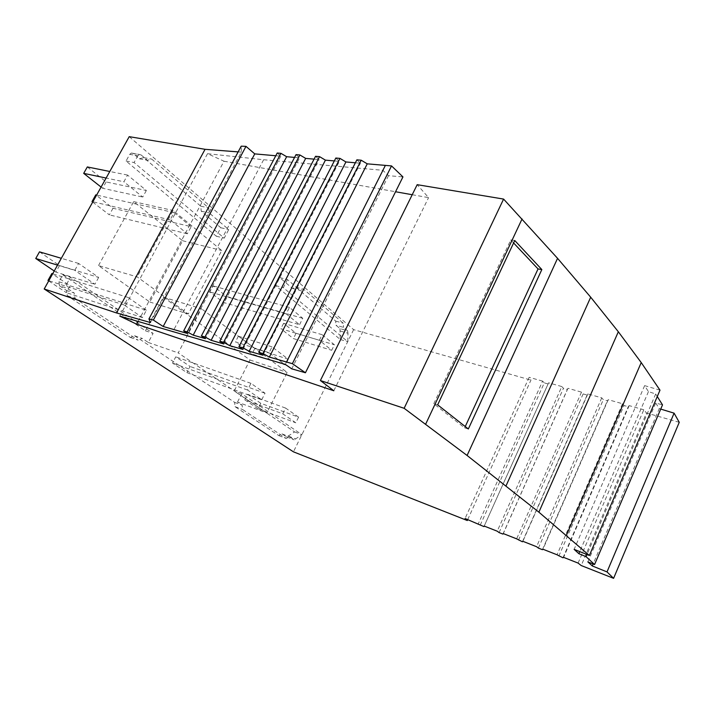 <?xml version="1.0" encoding="UTF-8"?>
<svg xmlns="http://www.w3.org/2000/svg" width="715" height="715" viewBox="0 0 715 715"><rect width="100%" height="100%" fill="white"/><g stroke="black" fill="none" stroke-linecap="round" stroke-linejoin="round"><path stroke-width="0.54" stroke-dasharray="3.58 2.68" d="M150.481 322.536L241.375 152.152L241.196 146.182M480.23 525.132L544.285 382.882L542.605 381.122L478.308 523.729M483.966 526.606L548.083 383.964L544.285 382.882M241.375 152.152L238.149 151.893M499.106 532.586L563.465 388.325L561.811 386.556L497.22 531.191M467.735 519.564L530.941 380.112L529.154 377.314L465.072 518.509M129.218 136.663L353.63 329.651L530.941 380.112M277.214 153.019L280.781 156.192L275.784 155.754M294.58 157.416L299.594 157.854L205.411 338.66M296.028 154.628L299.594 157.854M315.547 156.299L319.113 159.588L314.082 159.141M335.818 158.033L339.375 161.376L334.325 160.929M356.874 159.838L360.423 163.234L355.373 162.788M138.058 321.571L224.01 161.215L207.529 153.689L263.62 159.74L382.838 170.295L388.504 175.684L402.947 176.918M224.01 161.215L395.556 191.754M412.215 194.721L428.571 197.635L417.185 184.676M659.99 390.167L644.626 385.626L648.442 391.623L655.682 393.983L657.273 396.521M587.864 561.892L655.7 403.01L662.51 404.887M655.7 403.01L659.275 408.631L593.137 563.947M660.723 409.078L659.275 408.631M679.25 422.315L646.494 412.993L581.215 565.538M578.086 563.08L643.813 409.767L646.494 412.993M643.813 409.767L629.164 405.62L628.244 406.719L624.034 405.521L622.497 403.734L608.233 399.694L607.419 400.811L603.317 399.64L601.744 397.862L587.846 393.92L587.131 395.046L583.136 393.911L581.518 392.133L567.978 388.299L567.361 389.434L563.465 388.325M561.811 386.556L548.611 382.82L548.083 383.964M542.605 381.122L529.154 377.314M298.593 417.158L285.589 408.068L282.729 413.797L244.807 399.837L247.622 394.296L260.805 403.314L298.593 417.158L295.796 422.806L282.729 413.797M319.373 340.277L322.143 334.709L334.414 344.782L331.697 350.279L319.373 340.277L280.87 328.712L293.4 338.588L331.697 350.279M146.396 310.239L128.173 297.485L124.133 304.965L142.455 317.603L146.396 310.239L70.106 285.812L51.846 273.532M191.146 226.673L174.04 212.623L170.134 219.854L187.339 233.787L191.146 226.673L113.015 208.262L95.765 194.873M261.708 399.792L265.024 393.205L250.947 383.356L247.551 390.033L261.708 399.792L186.91 372.64L172.494 363.068L175.765 356.839L190.119 366.482L186.91 372.64M299.54 324.699L302.758 318.309L289.486 307.405L286.197 313.894L299.54 324.699L223.491 302.436L209.826 291.952L213.007 285.884L226.61 296.448L223.491 302.436M98.509 265.578L133.669 201.63L182.629 240.741L149.801 302.007L98.509 265.578L137.182 276.893L188.268 314.001L221.722 250.5L173.093 210.505L137.182 276.893M272.022 346.864L238.381 336.193L254.853 348.419L288.306 359.225L272.022 346.864L269.063 352.701L235.458 341.859L252.002 353.997L285.428 364.963L269.063 352.701M288.306 359.225L285.428 364.963M87.319 166.944L106.142 181.941L146.352 190.485L127.574 175.077L123.874 181.762L106.115 178.053M146.352 190.485L142.741 197.063L123.874 181.762M59.533 285.83L58.898 281.79L62.795 274.783L145.404 330.786L163.342 297.172L249.991 359.994L234.18 390.971L294.589 431.923L286.778 436.972L281.996 433.898L278.805 435.596L235.038 406.665L234.609 402.357L134.563 335.764L130.362 337.453L67.317 295.769L66.486 290.451L59.533 285.83L67.237 288.315L74.19 292.962L66.486 290.451M339.983 328.623L340.277 339.509L275.57 285.589L279.681 277.572L292.551 288.476L295.804 287.126L335.71 321.098L335.961 325.218L339.983 328.623L347.544 330.786L343.54 327.381L335.961 325.218M129.755 154.333L131.399 153.019L133.053 153.457L139.362 158.793L143.688 157.613L200.718 206.161L201.246 211.175L220.819 227.754L216.332 236.236L126.046 161.018L129.755 154.333L137.789 155.807L139.434 154.476L141.087 154.914L147.397 160.285L151.723 159.088L208.673 207.886L209.191 212.927L228.737 229.578L224.224 238.122L134.062 162.537L137.789 155.807M39.495 251.85L59.515 265.551L98.661 277.438L78.614 263.433L74.78 270.359L57.531 265.113M98.661 277.438L94.916 284.248L74.78 270.359M353.63 329.651L293.436 451.826M78.614 263.433L61.329 258.312M59.515 265.551L55.859 272.093L94.916 284.248M55.859 272.093L54.242 271.003M285.589 408.068L247.622 394.296M260.805 403.314L258.044 408.783L295.796 422.806M258.044 408.783L244.807 399.837M322.143 334.709L283.605 323.323L296.082 333.262L293.4 338.588M283.605 323.323L280.87 328.712M296.082 333.262L334.414 344.782M48.7 280.941L66.334 292.641L70.106 285.812M128.173 297.485L52.687 273.8M124.133 304.965L48.817 280.727M142.455 317.603L66.334 292.641M92.7 202.104L109.35 214.875L113.015 208.262M174.04 212.623L96.623 195.07M170.134 219.854L92.879 201.782M187.339 233.787L109.35 214.875M265.024 393.205L190.119 366.482M247.551 390.033L172.494 363.068M250.947 383.356L175.765 356.839M302.758 318.309L226.61 296.448M286.197 313.894L209.826 291.952M289.486 307.405L213.007 285.884M182.629 240.741L221.722 250.5M133.669 201.63L173.093 210.505M149.801 302.007L188.268 314.001M238.381 336.193L235.458 341.859M254.853 348.419L252.002 353.997M127.574 175.077L109.788 171.484M106.142 181.941L102.611 188.268L142.741 197.063M102.611 188.268L101.083 187.071M67.317 295.769L75.012 298.316L74.19 292.962M130.362 337.453L138.049 340.143L75.012 298.316M134.563 335.764L142.249 338.436L138.049 340.143M58.898 281.79L66.602 284.257L67.237 288.315M66.602 284.257L70.517 277.188L153.108 333.396L148.291 342.467L142.249 338.436M62.795 274.783L70.517 277.188M145.404 330.786L153.108 333.396M163.342 297.172L201.407 308.728L178.223 352.897L266.847 412.993L287.198 372.408L201.407 308.728M148.291 342.467L178.223 352.897M249.991 359.994L287.198 372.408M234.609 402.357L242.144 405.173L237.505 402.071L266.847 412.993M294.589 431.923L301.998 434.729L294.187 439.832L289.414 436.749L286.223 438.465L242.573 409.498L242.144 405.173M237.505 402.071L241.75 393.724L301.998 434.729M241.75 393.724L234.18 390.971M235.038 406.665L242.573 409.498M278.805 435.596L286.223 438.465M281.996 433.898L289.414 436.749M295.804 287.126L303.535 289.164L343.298 323.243L343.54 327.381M292.551 288.476L300.282 290.522L303.535 289.164M279.681 277.572L287.448 279.592L300.282 290.522M335.71 321.098L343.298 323.243M340.403 331.063L347.964 333.244L347.821 341.734L283.319 287.662L287.448 279.592M347.964 333.244L347.544 330.786M340.277 339.509L347.821 341.734M275.57 285.589L283.319 287.662M143.688 157.613L151.723 159.088M139.362 158.793L147.397 160.285M200.718 206.161L208.673 207.886M201.246 211.175L209.191 212.927M220.819 227.754L228.737 229.578M216.332 236.236L224.224 238.122M126.046 161.018L134.062 162.537M280.781 156.192L187.679 333.548M223.831 343.96L319.113 159.588M242.984 349.474L339.375 161.376M262.906 355.212L360.423 163.234M388.504 175.684L291.738 368.842M263.62 159.74L172.69 331.93M382.838 170.295L285.276 364.373M207.529 153.689L119.789 316.11M333.807 390.765L428.571 197.635M468.334 428.982L464.652 427.865L433.773 403.716L437.66 404.851M514.755 240.517L510.751 239.936L433.773 403.716M510.751 239.936L513.602 242.966M464.652 427.865L465.25 426.56M644.626 385.626L574.127 549.361M655.682 393.983L587.015 554.518M648.442 391.623L579.758 551.614M629.164 405.62L563.617 557.369M601.744 397.862L536.563 546.707M538.386 548.092L603.317 399.64M542.426 549.683L607.419 400.811M608.233 399.694L542.962 549.227M622.497 403.734L557.039 554.777M558.826 556.154L624.034 405.521M562.982 557.798L628.244 406.719M587.846 393.92L522.862 541.3M522.424 541.791L587.131 395.046M518.482 540.236L583.136 393.911M567.978 388.299L503.289 533.578M502.94 534.096L567.361 389.434M581.518 392.133L516.632 538.842M548.611 382.82L484.216 526.061M286.375 436.811L293.785 439.671M288.386 436.114L295.796 438.965M133.053 153.457L141.087 154.914M286.778 436.972L294.187 439.832M131.399 153.019L139.434 154.476"/><path stroke-width="1.07" d="M183.666 330.875L277.214 153.019L280.923 153.332L286.644 156.71L193.202 335.138L187.151 331.867L183.666 330.875L187.679 333.548L163.181 326.496L153.368 320.079L148.934 318.926L150.481 322.536L116.5 312.947L44.205 288.985L293.436 451.826L467.297 520.529L465.072 518.509L483.966 526.606L484.216 526.061L497.22 531.191L499.106 532.586L502.94 534.096L503.289 533.578L516.632 538.842L522.424 541.791L522.862 541.3L536.563 546.707L538.386 548.092L542.426 549.683L542.962 549.227L557.039 554.777L562.982 557.798L563.617 557.369L578.086 563.08L581.215 565.538L613.595 578.337L607.017 571.911L592.297 565.94L587.864 561.892L594.585 564.519L586.086 556.681L578.873 553.687L574.127 549.361L589.375 555.466L538.887 512.172L467.092 455.473L404.145 408.301L503.592 199.083L417.185 184.676L320.383 380.532L404.145 408.301M385.349 165.442L286.536 362.022L269.358 357.071L367.242 163.842L391.534 165.916L402.947 176.918L305.43 372.756L291.738 368.842L285.276 364.373L119.789 316.11L136.654 324.181L333.807 390.765L320.383 380.532M305.43 372.756L292.381 363.667L286.536 362.022M269.358 357.071L262.932 353.568L258.848 352.406L262.906 355.212L249.178 351.262L242.85 347.821L238.926 346.695L242.984 349.474L229.792 345.676L223.554 342.297L219.791 341.216L223.831 343.96L211.14 340.304L205.008 336.98L201.38 335.943L205.411 338.66L193.202 335.138M275.784 155.754L254.755 153.886L245.978 146.361L241.196 146.182L148.934 318.926M238.149 151.893L205.062 149.31L116.5 312.947M467.297 520.529L467.735 519.564M613.595 578.337L679.25 422.315L674.093 413.163L607.017 571.911M44.205 288.985L129.218 136.663L205.062 149.31M286.644 156.71L294.58 157.416M314.082 159.141L305.671 158.399L299.871 154.958L296.028 154.628L201.38 335.943M334.325 160.929L325.423 160.142L319.542 156.639L315.547 156.299L219.791 341.216M355.373 162.788L345.926 161.956L339.965 158.39L335.818 158.033L238.926 346.695M367.242 163.842L361.182 160.214L356.874 159.838L258.848 352.406M395.556 191.754L412.215 194.721M589.375 555.466L659.99 390.167L641.221 362.577L618.332 331.76L590.697 297.208L557.557 258.338L503.592 199.083M657.273 396.521L662.51 404.887L594.585 564.519M674.093 413.163L660.723 409.078M57.531 265.113L35.75 258.499L39.495 251.85L61.329 258.312M54.242 271.003L35.75 258.499M52.687 273.8L51.846 273.532L47.977 280.459L48.7 280.941M48.817 280.727L47.977 280.459M96.623 195.07L95.765 194.873L92.02 201.585L92.7 202.104M92.879 201.782L92.02 201.585M106.115 178.053L83.691 173.37L87.319 166.944L109.788 171.484M101.083 187.071L83.691 173.37M163.181 326.496L254.755 153.886M153.368 320.079L245.978 146.361M280.923 153.332L187.151 331.867M211.14 340.304L305.671 158.399M299.871 154.958L205.008 336.98M319.542 156.639L223.554 342.297M229.792 345.676L325.423 160.142M249.178 351.262L345.926 161.956M339.965 158.39L242.85 347.821M361.182 160.214L262.932 353.568M391.534 165.916L292.381 363.667M425.64 424.218L522.066 218.942M437.66 404.851L468.334 428.982L541.836 269.564L514.755 240.517L437.66 404.851M467.092 455.473L557.557 258.338M513.602 242.966L538.046 268.938L541.836 269.564M465.25 426.56L538.046 268.938M506.077 485.762L590.697 297.208M618.332 331.76L538.887 512.172M641.221 362.577L566.423 535.258M593.137 563.947L592.297 565.94M587.015 554.518L586.086 556.681M579.758 551.614L578.873 553.687M136.654 324.181L138.058 321.571"/></g></svg>
